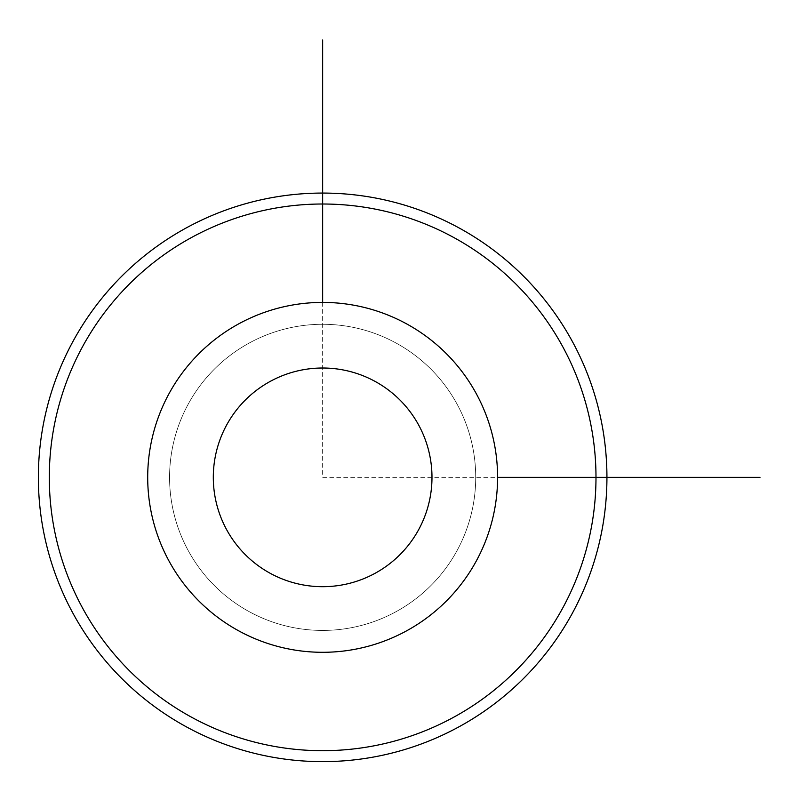 <?xml version="1.0" encoding="UTF-8"?>
<svg xmlns="http://www.w3.org/2000/svg" width="800" height="800" viewBox="0 0 800 800"><rect width="100%" height="100%" fill="white"/><g stroke="black" fill="none" stroke-linecap="round" stroke-linejoin="round"><path stroke-width="0.6" stroke-dasharray="4 3" d="M188.31 403.97A153.07 153.07 0 0 1 396.03 343.02A153.07 153.07 0 0 1 456.98 550.74A153.07 153.07 0 0 1 249.26 611.69A153.07 153.07 0 0 1 188.31 403.97A153.07 153.07 0 0 1 396.03 343.02A153.07 153.07 0 0 1 456.98 550.74A153.07 153.07 0 0 1 249.26 611.69A153.07 153.07 0 0 1 188.31 403.97M169.12 393.48A174.94 174.94 0 0 1 406.52 323.83A174.94 174.94 0 0 1 476.17 561.23A174.94 174.94 0 0 1 238.77 630.88A174.94 174.94 0 0 1 169.12 393.48M82.76 346.31A273.35 273.35 0 0 1 453.69 237.47A273.35 273.35 0 0 1 562.53 608.4A273.35 273.35 0 0 1 191.6 717.24A273.35 273.35 0 0 1 82.76 346.31M73.17 341.06A284.28 284.28 0 0 1 458.94 227.87A284.28 284.28 0 0 1 572.13 613.65A284.28 284.28 0 0 1 186.35 726.83A284.28 284.28 0 0 1 73.17 341.06M322.65 302.41L322.65 477.35L497.59 477.35"/><path stroke-width="1.2" d="M169.12 393.48A174.94 174.94 0 0 1 406.52 323.83A174.94 174.94 0 0 1 476.17 561.23A174.94 174.94 0 0 1 238.77 630.88A174.94 174.94 0 0 1 169.12 393.48M226.69 424.93A109.34 109.34 0 0 1 375.07 381.4A109.34 109.34 0 0 1 418.6 529.77A109.34 109.34 0 0 1 270.23 573.31A109.34 109.34 0 0 1 226.69 424.93M562.53 608.4A273.35 273.35 0 0 1 191.6 717.24A273.35 273.35 0 0 1 82.76 346.31A273.35 273.35 0 0 1 453.69 237.47A273.35 273.35 0 0 1 562.53 608.4M73.17 341.06A284.28 284.28 0 0 1 458.94 227.87A284.28 284.28 0 0 1 572.13 613.65A284.28 284.28 0 0 1 186.35 726.83A284.28 284.28 0 0 1 73.17 341.06M497.59 477.35L760 477.35M322.65 302.41L322.65 40"/></g></svg>
